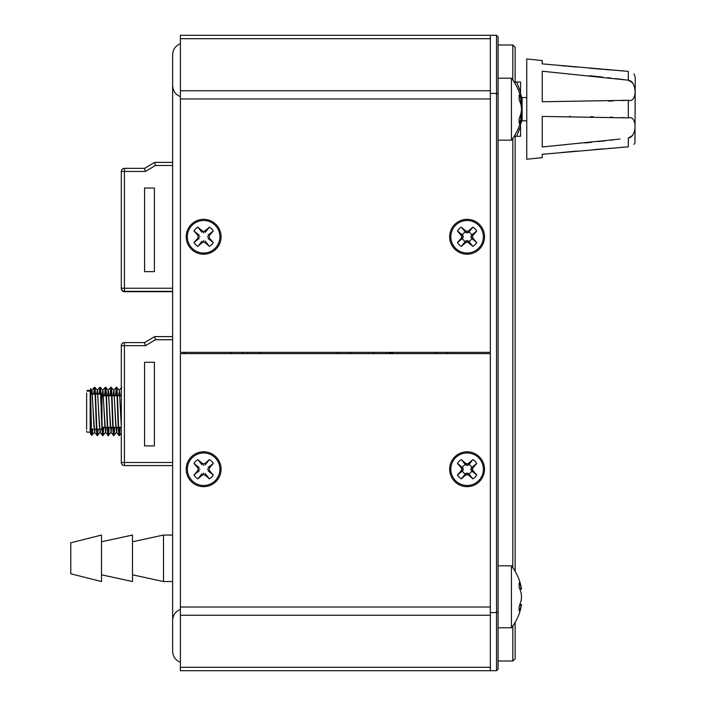 <?xml version="1.0" encoding="UTF-8"?>
<svg xmlns="http://www.w3.org/2000/svg" width="706" height="706" viewBox="0 0 706 706"><rect width="100%" height="100%" fill="white"/><g stroke="black" fill="none" stroke-linecap="round" stroke-linejoin="round"><path stroke-width="1.06" d="M101.982 420.502L101.982 394.46L101.982 420.502L101.982 395.245L101.982 420.502L101.982 395.792L106.103 395.792L101.982 395.792L101.982 420.502L101.982 393.869L101.585 410.257L101.585 394.08L100.94 394.08L101.585 394.08L101.585 410.257M95.045 393.471L90.562 393.471L90.562 390.03L91.383 428.26L92.071 435.293L92.707 429.098L92.292 434.472L91.383 428.26L90.562 407.803L90.562 433.034L90.562 418.331L91.639 435.275L94.648 432.319L95.081 429.098L94.833 431.622L93.916 426.177L92.098 390.939L91.374 393.471L91.833 390.25L94.648 432.319M86.626 393.074L86.626 429.486M86.626 431.057L86.626 431.754M94.41 387.267L93.766 393.471L94.375 387.294L95.028 388.088C95.937 394.689 96.854 443.915 97.763 434.472L97.772 429.098M94.569 432.319L97.11 435.275L97.578 435.275L97.366 434.472C96.457 443.915 95.539 394.689 94.63 388.088C95.539 394.689 96.457 443.915 97.366 434.472L97.34 434.684M99.881 387.267L99.228 393.471L99.846 387.294L100.49 388.088C101.399 394.689 102.317 443.915 103.226 434.472L103.341 427.324M100.031 432.319L100.552 429.098L100.296 431.622L99.387 426.177L97.56 390.939L96.837 393.471L97.384 390.25L100.031 432.319L102.573 435.275L103.041 435.275L102.838 434.472C101.92 443.915 101.011 394.689 100.102 388.088C101.011 394.689 101.92 443.915 102.838 434.472L102.802 434.684M102.767 390.25L105.582 432.319L106.147 427.324L105.768 431.622L104.85 426.177L103.032 390.939L102.185 395.245L102.767 390.25L105.344 387.267L104.612 395.245L105.309 387.294L105.962 388.088C106.871 394.689 107.789 443.915 108.698 434.472L108.803 427.324M105.503 432.319L108.044 435.275L108.512 435.275L108.3 434.472C107.391 443.915 106.474 394.689 105.565 388.088C106.474 394.689 107.391 443.915 108.3 434.472L108.274 434.684M108.23 390.25L111.054 432.319L111.61 427.324L111.23 431.622L110.321 426.177L108.495 390.939L107.647 395.245L108.23 390.25L110.816 387.267L110.083 395.245L110.78 387.294L111.424 388.088C112.333 394.689 113.251 443.915 114.16 434.472L114.275 427.324M110.966 432.319L113.507 435.275L113.975 435.275L113.772 434.472C112.854 443.915 111.945 394.689 111.036 388.088C111.945 394.689 112.854 443.915 113.772 434.472L113.737 434.684M116.278 387.267L115.546 395.245L116.243 387.294L116.896 388.088C117.805 394.689 118.723 443.915 119.632 434.472L119.738 427.324M116.437 432.319L117.081 427.324L116.702 431.622L115.784 426.177L113.966 390.939L113.119 395.245L113.79 390.25L116.437 432.319L118.979 435.275L119.446 435.275L119.235 434.472C118.326 443.915 117.408 394.689 116.499 388.088C117.408 394.689 118.326 443.915 119.235 434.472L119.208 434.684M121.017 395.245L121.308 390.127M115.943 395.245L116.472 387.876M110.471 395.245L111.001 387.876M105.009 395.245L105.538 387.876M99.625 393.471L100.067 387.876M94.154 393.471L94.604 387.876M91.868 434.684L92.309 429.098L91.895 434.472L90.562 418.331L90.562 434.022L90.562 418.331L90.562 431.816L90.562 418.331L91.895 434.472L92.309 429.098M118.582 395.245L119.429 390.939L121.308 427.077L119.429 390.939L118.582 395.245L119.429 390.939L121.308 427.077M90.562 432.54L90.174 391.133L90.174 431.437L90.174 391.133L90.562 390.753L90.562 393.471L90.562 388.671L91.921 390.25M90.562 393.471L90.562 418.331L90.562 407.803L91.383 428.26L92.292 434.472L92.707 429.098M435.32 353.635L435.32 352.365M628.305 117.902C637.306 114.857 637.306 136.814 628.305 138.014L628.305 146.822C637.306 142.577 637.306 142.577 628.305 146.822L542.261 154.296L542.261 157.614L526.755 159.247L526.755 58.951L542.261 60.584L542.261 63.893L628.305 71.368C637.306 75.613 637.306 75.613 628.305 71.368L628.305 80.175L542.261 71.227L542.261 101.761L628.305 100.287L628.305 117.902L542.261 116.428L542.261 146.963L619.956 139.064M624.086 71.041L619.674 70.688M611.202 70.009L604.186 69.426M602.403 69.285L589.51 68.191M576.652 67.07L568.18 66.311M566.388 66.143L561.164 65.667M589.519 75.701L602.73 77.122M607.698 77.686L611.202 78.092M615.323 78.569L623.372 79.549M624.951 100.455L621.695 100.605M613.24 100.94L608.404 101.108M569.786 116.375L570.422 116.375M590.728 116.631L593.066 116.675M610.487 117.152L612.658 117.231M621.695 117.593L624.951 117.743M613.523 139.832L610.311 140.212M604.883 140.829L603.295 141.006M602.73 141.068L598.282 141.562M591.769 142.259L585.777 142.877M585.592 142.894L584.992 142.956M561.155 152.522L576.661 151.128M593.931 149.628L602.394 148.913M609.419 148.331L611.202 148.189M619.683 147.501L624.078 147.157M634.738 143.38L633.997 144.351M632.823 82.964L628.305 80.175C637.306 81.375 637.306 103.332 628.305 100.287M634.014 73.865L635.241 77.333L634.95 142.956M628.305 138.014L632.655 135.455M512.812 625.984L512.812 661.01L515.133 658.689L515.133 622.392A50.364 50.364 0 0 0 521.513 604.583A50.302 17.05 5.7 0 1 521.231 605.66A50.355 32.617 5.8 0 1 519.139 610.964L519.139 606.339A50.355 38.177 173.3 0 0 521.231 599.888A50.302 47.081 164.5 0 0 521.513 596.826A50.302 47.081 15.5 0 0 521.231 593.764A50.355 38.177 6.7 0 0 519.139 587.304L519.139 582.679A50.355 32.617 174.2 0 1 521.231 587.992A50.302 17.05 174.3 0 1 521.513 589.069A50.364 50.364 0 0 0 511.444 565.833L511.444 627.819L498.092 627.819M521.513 589.069L519.916 589.228M521.231 587.992L519.501 588.16M511.444 627.819A50.364 50.364 0 0 0 521.513 604.583L519.916 604.424M521.231 605.66L519.501 605.483M511.444 140.167A50.364 50.364 0 0 0 521.513 116.931A50.302 17.05 5.7 0 1 521.231 118.008A50.355 32.617 5.8 0 1 519.139 123.321L519.139 118.696A50.355 38.177 173.3 0 0 521.231 112.236A50.302 47.081 164.5 0 0 521.513 109.174A50.302 47.081 15.5 0 0 521.231 106.112A50.355 38.177 6.7 0 0 519.139 99.661L519.139 95.036A50.355 32.617 174.2 0 1 521.231 100.34A50.302 17.05 174.3 0 1 521.513 101.417A50.364 50.364 0 0 0 511.444 78.181L511.444 140.167L498.092 140.167M521.513 101.417L519.916 101.576M521.231 100.34L519.501 100.517M521.513 116.931L519.916 116.772M521.231 118.008L519.501 117.84M449.66 469.234A17.438 17.438 0 0 0 475.809 484.334A17.438 17.438 0 0 0 475.809 454.135A17.438 17.438 0 0 0 449.66 469.234M461.327 459.588L465.501 463.233L467.09 463.842L468.678 463.233L472.861 459.588A11.234 11.234 0 0 1 476.735 463.463L473.091 467.646L472.482 469.234L473.091 470.823L476.735 474.997A11.234 11.234 0 0 1 472.861 478.871L468.678 475.226L467.09 474.617L465.501 475.226L461.327 478.871A11.234 11.234 0 0 1 457.453 474.997L461.097 470.823L461.706 469.234L461.097 467.646L457.453 463.463A11.234 11.234 0 0 1 461.327 459.588L465.325 464.636A4.924 4.924 0 0 0 462.501 467.469L463.339 469.234L462.501 470.999A4.924 4.924 0 0 0 465.325 473.823L467.09 472.994L468.855 473.823A4.924 4.924 0 0 0 471.687 470.999L470.849 469.234L471.687 467.469A4.924 4.924 0 0 0 468.855 464.636L467.09 465.475L465.325 464.636M467.09 463.842L467.09 465.475M465.501 463.233L465.501 464.804M468.678 463.233L468.678 464.804M461.097 467.646L462.668 467.646M461.706 469.234L463.339 469.234M457.453 463.463L462.501 467.469M472.861 459.588L468.855 464.636M471.687 467.469L476.735 463.463M473.091 467.646L471.52 467.646M472.482 469.234L470.849 469.234M473.091 470.823L471.52 470.823M476.735 474.997L471.687 470.999M468.855 473.823L472.861 478.871M468.678 475.226L468.678 473.655M467.09 474.617L467.09 472.994M465.501 475.226L465.501 473.655M461.327 478.871L465.325 473.823M462.501 470.999L457.453 474.997M461.097 470.823L462.668 470.823M186.199 469.234A17.438 17.438 0 0 0 212.356 484.334A17.438 17.438 0 0 0 212.356 454.135A17.438 17.438 0 0 0 186.199 469.234M197.865 459.588L202.048 463.233L203.637 463.842L205.225 463.233L209.4 459.588A11.234 11.234 0 0 1 213.274 463.463L209.629 467.646L209.02 469.234L209.629 470.823L213.274 474.997A11.234 11.234 0 0 1 209.4 478.871L205.225 475.226L203.637 474.617L202.048 475.226L197.865 478.871A11.234 11.234 0 0 1 193.991 474.997L197.645 470.823L198.245 469.234L197.645 467.646L193.991 463.463A11.234 11.234 0 0 1 197.865 459.588L201.872 464.636M203.637 463.842L203.637 465.475M202.048 463.233L202.048 464.804M205.225 463.233L205.225 464.804M197.645 467.646L199.207 467.646M198.245 469.234L199.877 469.234M193.991 463.463L199.039 467.469M209.4 459.588L205.402 464.636M208.226 467.469L213.274 463.463M209.629 467.646L208.058 467.646M209.02 469.234L207.396 469.234M209.629 470.823L208.058 470.823M213.274 474.997L208.226 470.999M205.402 473.823L209.4 478.871M205.225 475.226L205.225 473.655M203.637 474.617L203.637 472.994M202.048 475.226L202.048 473.655M197.865 478.871L201.872 473.823M199.039 470.999L193.991 474.997M197.645 470.823L199.207 470.823M449.66 236.766A17.438 17.438 0 0 0 475.809 251.865A17.438 17.438 0 0 0 475.809 221.666A17.438 17.438 0 0 0 449.66 236.766M461.327 227.129L465.501 230.774L467.09 231.383L468.678 230.774L472.861 227.129A11.234 11.234 0 0 1 476.735 231.003L473.091 235.177L472.482 236.766L473.091 238.354L476.735 242.537A11.234 11.234 0 0 1 472.861 246.412L468.678 242.767L467.09 242.158L465.501 242.767L461.327 246.412A11.234 11.234 0 0 1 457.453 242.537L461.097 238.354L461.706 236.766L461.097 235.177L457.453 231.003A11.234 11.234 0 0 1 461.327 227.129L465.325 232.177A4.924 4.924 0 0 0 462.501 235.001L463.339 236.766L462.501 238.531A4.924 4.924 0 0 0 465.325 241.364L467.09 240.525L468.855 241.364A4.924 4.924 0 0 0 471.687 238.531L470.849 236.766L471.687 235.001A4.924 4.924 0 0 0 468.855 232.177L467.09 233.006L465.325 232.177M467.09 231.383L467.09 233.006M465.501 230.774L465.501 232.345M468.678 230.774L468.678 232.345M461.097 235.177L462.668 235.177M461.706 236.766L463.339 236.766M457.453 231.003L462.501 235.001M472.861 227.129L468.855 232.177M471.687 235.001L476.735 231.003M473.091 235.177L471.52 235.177M472.482 236.766L470.849 236.766M473.091 238.354L471.52 238.354M476.735 242.537L471.687 238.531M468.855 241.364L472.861 246.412M468.678 242.767L468.678 241.196M467.09 242.158L467.09 240.525M465.501 242.767L465.501 241.196M461.327 246.412L465.325 241.364M462.501 238.531L457.453 242.537M461.097 238.354L462.668 238.354M186.199 236.766A17.438 17.438 0 0 0 212.356 251.865A17.438 17.438 0 0 0 212.356 221.666A17.438 17.438 0 0 0 186.199 236.766M197.865 227.129L202.048 230.774L203.637 231.383L205.225 230.774L209.4 227.129A11.234 11.234 0 0 1 213.274 231.003L209.629 235.177L209.02 236.766L209.629 238.354L213.274 242.537A11.234 11.234 0 0 1 209.4 246.412L205.225 242.767L203.637 242.158L202.048 242.767L197.865 246.412A11.234 11.234 0 0 1 193.991 242.537L197.645 238.354L198.245 236.766L197.645 235.177L193.991 231.003A11.234 11.234 0 0 1 197.865 227.129L201.872 232.177M203.637 231.383L203.637 233.006M202.048 230.774L202.048 232.345M205.225 230.774L205.225 232.345M197.645 235.177L199.207 235.177M198.245 236.766L199.877 236.766M193.991 231.003L199.039 235.001M209.4 227.129L205.402 232.177M208.226 235.001L213.274 231.003M209.629 235.177L208.058 235.177M209.02 236.766L207.396 236.766M209.629 238.354L208.058 238.354M213.274 242.537L208.226 238.531M205.402 241.364L209.4 246.412M205.225 242.767L205.225 241.196M203.637 242.158L203.637 240.525M202.048 242.767L202.048 241.196M197.865 246.412L201.872 241.364M199.039 238.531L193.991 242.537M197.645 238.354L199.207 238.354M180.392 662.29C175.503 660.26 172.926 656.606 172.643 651.329L172.643 54.671C172.926 49.394 175.503 45.74 180.392 43.71M180.392 609.375C175.503 611.405 172.926 615.05 172.643 620.336M172.643 85.664C172.926 90.95 175.503 94.604 180.392 96.625M230.756 353.635L230.756 352.365M526.755 97.552L522.113 97.552L522.113 120.797L521.337 121.573M526.755 120.797L522.113 120.797M520.56 94.842L521.337 95.619L521.337 100.376M521.337 101.435L521.337 106.994M521.337 111.354L521.337 116.914M521.337 117.973L521.337 122.738L520.56 123.506M515.133 136.293L516.686 136.293L520.56 126.365L520.56 121.573M520.56 126.365L520.56 136.293L516.686 136.293M516.686 82.055L520.56 82.055L520.56 91.992L516.686 82.055L515.133 82.055M520.56 91.992L520.56 96.775M520.56 116.834L520.56 114.866M520.56 103.482L520.56 101.514M385.732 353.635L385.732 352.365M373.333 353.635L373.333 352.365L373.333 353.635M392.704 352.365L388.829 352.656M391.927 352.365L391.927 353.432A0.777 0.777 0 0 0 392.704 352.656A0.777 0.777 0 0 1 391.927 353.432L388.829 353.432M388.829 353.635L388.829 352.365M447.719 353.635L447.719 352.365M496.539 670.7L490.343 670.7L490.343 612.587L496.539 612.587L498.092 611.943L498.092 669.147L496.539 670.7L496.539 35.3L498.092 36.853L498.092 611.943M490.343 352.365L180.392 352.365L180.392 35.3L490.343 35.3L490.343 612.587M490.343 93.413L496.539 93.413L498.092 94.057M490.343 35.3L496.539 35.3M515.133 83.608L515.133 47.311L512.812 44.99L512.812 80.016M512.812 138.332L512.812 567.668M515.133 134.749L515.133 571.251M350.088 353.635L350.088 352.365M337.689 353.635L337.689 352.365M260.205 353.635L260.205 352.365M247.806 353.635L247.806 352.365L247.806 353.635M172.643 165.486L155.47 165.486L145.401 171.452L121.308 171.452L121.308 288.233L124.406 288.233L124.406 291.719L172.643 291.719M172.643 291.331L124.406 291.331A3.098 3.098 0 0 1 121.308 288.233L121.326 288.622M124.406 291.719A3.098 3.098 0 0 1 121.308 288.622A3.098 3.098 0 0 0 124.406 291.719M144.554 445.892L154.393 445.892L154.393 362.284L144.554 362.284L144.554 445.892M243.349 352.365L243.349 353.635L243.349 352.365M172.643 339.736L155.47 339.736L154.623 336.63L144.554 342.604L124.406 342.604L124.406 345.702L121.308 345.702L121.308 462.474L124.406 462.474L124.406 465.572A3.098 3.098 0 0 1 121.308 462.474A3.098 3.098 0 0 0 124.406 465.572L172.643 465.572M172.643 336.63L154.623 336.63L155.47 339.736L145.401 345.702L144.554 342.604M121.308 345.702A3.098 3.098 0 0 1 124.406 342.604M144.554 271.651L154.393 271.651L154.393 188.034L144.554 188.034L144.554 271.651M172.643 162.389L154.623 162.389L155.47 165.486L154.623 162.389L144.554 168.355L124.406 168.355L124.406 288.233L172.643 288.233M121.308 171.452A3.098 3.098 0 0 1 124.406 168.355M145.401 171.452L144.554 168.355M187.364 236.766A16.273 16.273 0 0 1 211.774 222.672A16.273 16.273 0 0 1 211.774 250.859A16.273 16.273 0 0 1 187.364 236.766M483.363 236.766A16.273 16.273 0 0 1 458.962 250.859A16.273 16.273 0 0 1 458.962 222.672A16.273 16.273 0 0 1 483.363 236.766M490.343 670.7L180.392 670.7L180.392 353.635L490.343 353.635M483.363 469.234A16.273 16.273 0 0 1 458.962 483.328A16.273 16.273 0 0 1 458.962 455.141A16.273 16.273 0 0 1 483.363 469.234M187.364 469.234A16.273 16.273 0 0 1 211.774 455.141A16.273 16.273 0 0 1 211.774 483.328A16.273 16.273 0 0 1 187.364 469.234M163.501 535.042L132.507 541.776L163.501 535.042L172.643 535.042L163.501 535.042L163.501 581.532L132.507 574.808M70.759 573.784L70.759 542.79L101.514 535.042L101.514 581.532L70.759 573.784L70.759 542.79L101.514 535.042M132.507 535.042L101.514 541.776L132.507 535.042L132.507 581.532L101.514 574.808M172.643 581.532L163.501 581.532M121.308 395.792L117.425 395.792L121.308 395.792M117.037 395.792L111.963 395.792L117.037 395.792M111.566 395.792L106.491 395.792L111.566 395.792M101.585 420.502L101.982 428.701M87.023 390.418L90.174 390.418L90.174 391.133L87.023 391.133L90.562 390.753L90.562 405.668M100.543 394.08L95.469 394.08L100.543 394.08M95.072 394.08L90.562 394.08L95.072 394.08M106.103 395.792L101.982 395.792L106.103 395.792M97.763 434.472C96.854 443.915 95.937 394.689 95.028 388.088L95.028 388.088C95.937 394.689 96.854 443.915 97.763 434.472L98.169 429.098M103.226 434.472C102.317 443.915 101.399 394.689 100.49 388.088L100.49 388.088C101.399 394.689 102.317 443.915 103.226 434.472L103.729 427.324M108.698 434.472C107.789 443.915 106.871 394.689 105.962 388.088L105.962 388.088C106.871 394.689 107.789 443.915 108.698 434.472L109.201 427.324M114.16 434.472C113.251 443.915 112.333 394.689 111.424 388.088L111.424 388.088C112.333 394.689 113.251 443.915 114.16 434.472L114.663 427.324M119.632 434.472C118.723 443.915 117.805 394.689 116.896 388.088L116.896 388.088C117.805 394.689 118.723 443.915 119.632 434.472L120.135 427.324M86.626 393.701L86.626 428.869L86.626 393.701M115.546 395.245L116.499 388.088C117.408 394.689 118.326 443.915 119.235 434.472M110.083 395.245L111.036 388.088C111.945 394.689 112.854 443.915 113.772 434.472M104.612 395.245L105.565 388.088C106.474 394.689 107.391 443.915 108.3 434.472M99.228 393.471L100.102 388.088C101.011 394.689 101.92 443.915 102.838 434.472M93.766 393.471L94.63 388.088C95.539 394.689 96.457 443.915 97.366 434.472M91.374 393.471L92.098 390.939L93.916 426.177L94.833 431.622L95.081 429.098M96.837 393.471L97.56 390.939L99.387 426.177L100.296 431.622L100.552 429.098M102.185 395.245L103.032 390.939L104.85 426.177L105.768 431.622L106.147 427.324M107.647 395.245L108.495 390.939L110.321 426.177L111.23 431.622L111.61 427.324M113.119 395.245L113.966 390.939L115.784 426.177L116.702 431.622L117.081 427.324M101.982 395.245L106.068 395.245L101.982 395.245L101.585 393.471L100.905 393.471M184.266 353.635L184.266 352.365M145.401 345.702L124.406 345.702L124.406 462.474L172.643 462.474M124.406 291.331A3.098 3.098 0 0 1 121.308 288.233M180.392 38.706L490.343 38.706M180.392 90.756L490.343 90.756M180.392 98.972L490.343 98.972M490.343 667.294L180.392 667.294M490.343 615.244L180.392 615.244M490.343 607.028L180.392 607.028M121.308 395.245L117.399 395.245L121.308 395.245M117.002 395.245L111.936 395.245L117.002 395.245M111.539 395.245L106.465 395.245L111.539 395.245M121.308 427.324L118.679 427.324L121.308 427.324M118.281 427.324L113.207 427.324L118.281 427.324M112.81 427.324L107.736 427.324L112.81 427.324M107.347 427.324L102.273 427.324L107.347 427.324M101.585 429.098L96.89 429.098M96.493 429.098L91.418 429.098M91.03 429.098L90.562 429.098M91.639 435.275L90.562 434.022M91.833 390.25L94.375 387.294M97.296 390.25L99.846 387.294M113.701 390.25L116.243 387.294M119.173 390.25L121.714 387.294M94.842 387.294L97.384 390.25M97.578 435.275L100.12 432.319M100.314 387.294L102.855 390.25M103.041 435.275L105.582 432.319M105.776 387.294L108.318 390.25M108.512 435.275L111.054 432.319M111.248 387.294L113.79 390.25M113.975 435.275L116.516 432.319M116.711 387.294L119.252 390.25M119.446 435.275L121.308 433.113M100.508 393.471L95.434 393.471M90.174 432.143L87.023 432.143M511.444 565.833L498.092 565.833M511.444 78.181L498.092 78.181M522.113 97.552L521.337 96.775M512.812 44.99L498.092 44.99M512.812 661.01L498.092 661.01"/></g></svg>
